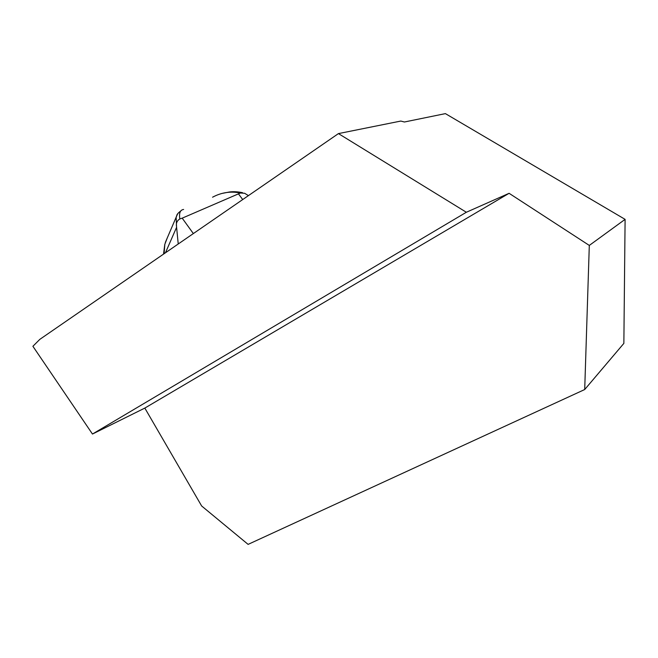 <?xml version="1.0" encoding="UTF-8"?>
<svg xmlns="http://www.w3.org/2000/svg" width="658" height="658" viewBox="0 0 658 658"><rect width="100%" height="100%" fill="white"/><g stroke="black" fill="none" stroke-linecap="round" stroke-linejoin="round"><path stroke-width="0.99" d="M144.826 408.083L92.465 434.05L32.9 346.289L39.817 339.364L338.434 133.599L400.804 121.056L404.407 122.001L445.392 113.62L625.1 219.361L623.858 343.386L584.707 389.528L589.305 245.426L509.095 193.304L144.826 408.083L201.644 505.977L248.107 544.38L584.707 389.528M92.465 434.05L466.349 212.254L338.434 133.599M509.095 193.304L466.349 212.254M589.305 245.426L625.1 219.361M193.345 233.574L182.2 218.16L240.409 193.016C230.711 191.042 221.425 192.44 212.559 197.211M248.428 195.615L244.653 193.287L240.409 193.016M182.2 218.16L179.831 218.925C177.027 220.685 175.925 223.259 176.533 226.665L178.236 243.986M176.533 226.665L176.147 217.222M176.204 216.992L177.75 213.686M167.313 237.834L164.821 244.274L164.113 253.717M183.623 209.466C180.21 209.861 178.943 213.011 179.831 218.925M242.72 199.555L238.583 194.036M176.607 227.257L165.446 252.795M176.245 217.008L165.347 242.415M164.788 244.389L163.538 254.111M242.531 192.679C237.546 191.659 233.113 191.445 229.231 192.021L222.914 193.263M181.583 210.28C175.489 214.919 177.257 215.355 176.204 217.132L176.204 217.132"/></g></svg>
